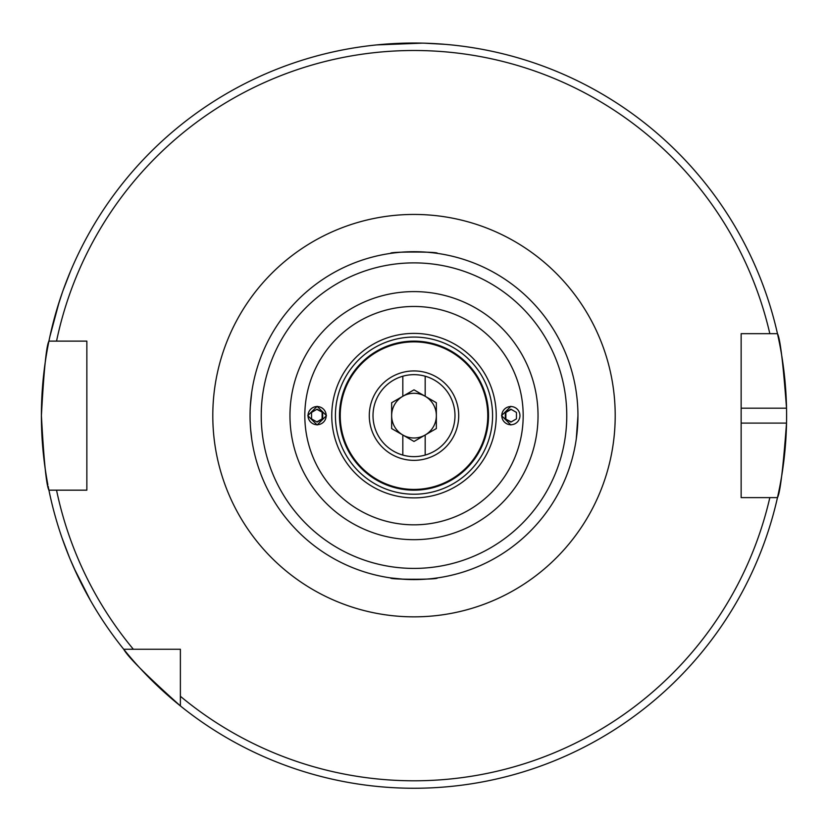<?xml version="1.0" encoding="UTF-8"?>
<svg xmlns="http://www.w3.org/2000/svg" width="828" height="828" viewBox="0 0 828 828"><rect width="100%" height="100%" fill="white"/><g stroke="black" fill="none" stroke-linecap="round" stroke-linejoin="round"><path stroke-width="1.24" d="M70.525 271.222L63.063 290.452M62.297 292.626L57.173 308.389M56.511 310.603L49.897 336.52L59.264 301.651M62.11 538.138L69.428 557.43M70.318 559.562L77.056 574.704M78.049 576.785L90.469 600.476L74.106 568.287M510.876 406.331L501.551 415.646L510.876 424.961M326.449 415.646L317.124 406.331L307.799 415.646L317.124 424.961L326.449 415.646M339.48 415.646A74.52 74.52 0 0 1 414 341.126A74.52 74.52 0 0 1 488.52 415.646A74.52 74.52 0 0 1 414 490.166A74.52 74.52 0 0 1 339.48 415.646M369.288 415.646A44.712 44.712 0 0 1 414 370.934A44.712 44.712 0 0 1 458.712 415.646A44.712 44.712 0 0 1 414 460.358A44.712 44.712 0 0 1 369.288 415.646M577.944 415.646A163.944 163.944 0 0 1 414 579.59A163.944 163.944 0 0 1 250.056 415.646A163.944 163.944 0 0 1 414 251.702A163.944 163.944 0 0 1 577.944 415.646L576.288 438.861M566.766 415.646A152.766 152.766 0 0 1 414 568.412A152.766 152.766 0 0 1 261.234 415.646A152.766 152.766 0 0 1 414 262.88A152.766 152.766 0 0 1 566.766 415.646M390.785 253.347C387.949 251.598 440.051 251.598 437.215 253.347C440.144 251.598 387.959 251.588 390.785 253.347M404.685 579.321L390.785 577.934C387.846 579.683 440.02 579.703 437.215 577.934M251.712 438.861L250.605 429.059M250.325 406.289L251.712 392.42M422.311 43.139L376.74 44.909L408.049 43.087M424.619 43.191L445.216 44.35M741.143 423.098L786.528 423.098A372.6 372.6 0 0 1 777.471 497.618C780.1 493.25 783.122 468.41 786.528 423.098A372.6 372.6 0 0 0 786.528 408.194C783.133 362.964 780.111 338.124 777.471 333.674L741.143 333.674L741.143 497.618L777.471 497.618A372.6 372.6 0 0 1 48.924 490.166A372.6 372.6 0 0 1 48.159 486.274M47.848 484.67A372.6 372.6 0 0 1 41.4 415.646C43.884 370.385 46.399 345.545 48.924 341.126A372.6 372.6 0 0 1 777.471 333.674L769.833 333.674A365.148 365.148 0 0 0 56.542 341.126L86.857 341.126L86.857 490.166L48.924 490.166C46.399 485.746 43.884 460.906 41.4 415.646A372.6 372.6 0 0 1 48.924 341.126L56.542 341.126L48.924 341.126A372.6 372.6 0 0 0 41.4 415.646M180.38 705.911C146.566 675.565 127.688 656.676 123.734 649.266L180.38 649.266L180.38 705.911M180.38 696.276A365.148 365.148 0 0 0 769.833 497.618L777.471 497.618M133.37 649.266A365.148 365.148 0 0 1 56.542 490.166L48.924 490.166M786.528 408.194A372.6 372.6 0 0 0 777.471 333.674A372.6 372.6 0 0 1 786.528 408.194L741.143 408.194M402.822 455.079A40.986 40.986 0 0 1 402.822 376.212L402.822 396.281A22.356 22.356 0 0 0 402.822 435L402.822 455.079A40.986 40.986 0 0 0 454.986 415.646A40.986 40.986 0 0 0 425.178 376.212L425.178 396.281A22.356 22.356 0 0 0 402.822 396.281L391.644 402.739L391.644 428.552L402.822 435A22.356 22.356 0 0 0 436.356 415.646A22.356 22.356 0 0 0 425.178 396.281L436.356 402.739L436.356 428.552L425.178 435L425.178 455.079M402.822 376.212A40.986 40.986 0 0 1 425.178 376.212M402.822 435L414 441.459L425.178 435M425.178 396.281L414 389.833L402.822 396.281M309.248 420.189A9.087 9.077 90 0 0 321.657 423.512A9.087 9.077 90 0 0 324.98 411.102A9.087 9.077 90 0 0 312.57 407.769A9.087 9.077 90 0 0 309.248 420.189M317.114 422.094L322.703 418.875L322.703 412.416L317.114 409.187L311.535 412.416L311.535 418.875L317.114 422.094M316.824 409.363L322.703 412.416M316.824 421.928L322.113 418.875L322.113 412.416M322.113 418.875L322.703 418.875M518.732 411.102A9.087 9.077 -90 0 0 506.322 407.769A9.087 9.077 -90 0 0 503 420.189A9.087 9.077 -90 0 0 515.409 423.512A9.087 9.077 -90 0 0 518.732 411.102M510.866 409.187L505.287 412.416L505.287 418.875L510.866 422.094L516.455 418.875L516.455 412.416L510.866 409.187M511.155 421.928L505.287 418.875M511.155 409.363L505.867 412.416L505.867 418.875M505.867 412.416L505.287 412.416M492.577 415.646A78.577 78.577 0 0 1 414 494.223A78.577 78.577 0 0 1 335.423 415.646A78.577 78.577 0 0 1 414 337.068A78.577 78.577 0 0 1 492.577 415.646M496.241 415.646A82.241 82.241 0 0 1 414 497.887A82.241 82.241 0 0 1 331.759 415.646A82.241 82.241 0 0 1 414 333.394A82.241 82.241 0 0 1 496.241 415.646M340.225 415.646A73.775 73.775 0 0 1 414 341.871A73.775 73.775 0 0 1 487.775 415.646A73.775 73.775 0 0 1 414 489.42A73.775 73.775 0 0 1 340.225 415.646M523.182 415.646A109.182 109.182 0 0 1 414 524.828A109.182 109.182 0 0 1 304.818 415.646A109.182 109.182 0 0 1 414 306.464A109.182 109.182 0 0 1 523.182 415.646M538.034 415.646A124.034 124.034 0 0 1 414 539.68A124.034 124.034 0 0 1 289.966 415.646A124.034 124.034 0 0 1 414 291.601A124.034 124.034 0 0 1 538.034 415.646M212.796 415.646A201.204 201.204 0 0 1 414 214.442A201.204 201.204 0 0 1 615.204 415.646A201.204 201.204 0 0 1 414 616.85A201.204 201.204 0 0 1 212.796 415.646"/></g></svg>
